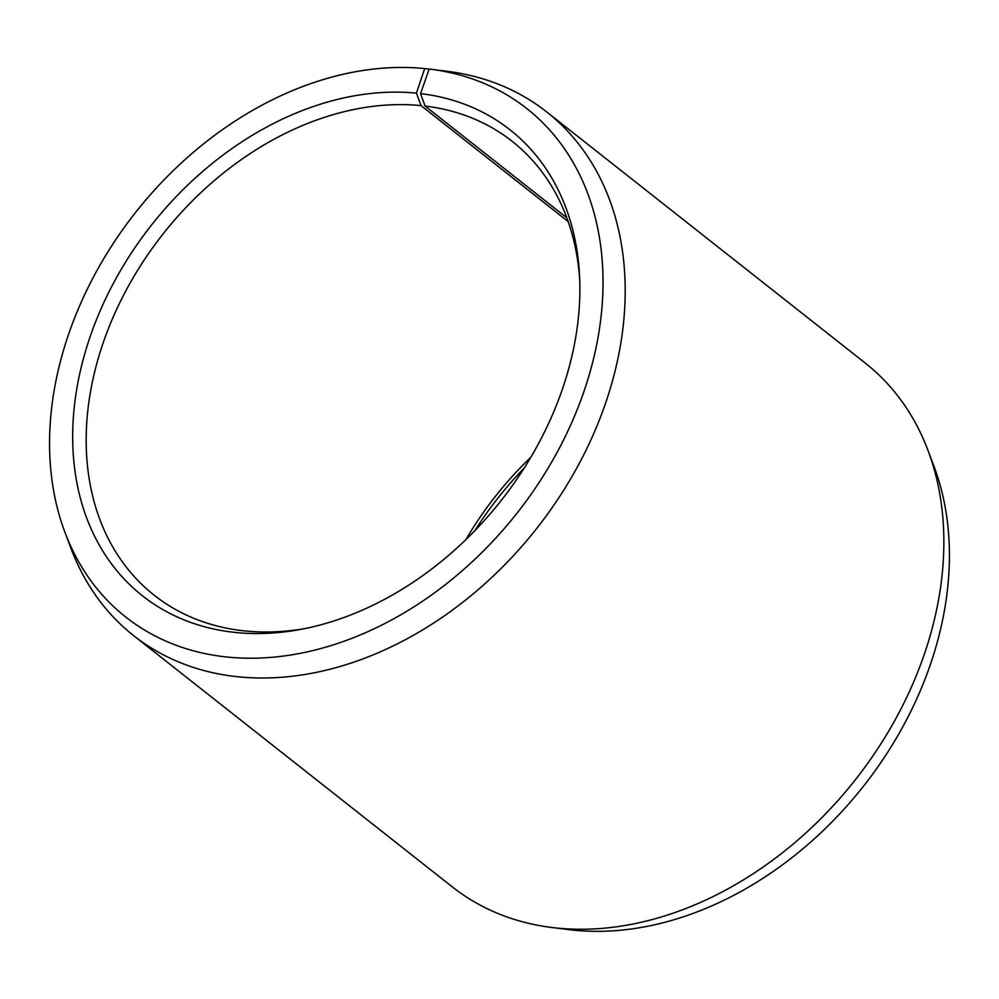 <?xml version="1.0" encoding="UTF-8"?>
<svg xmlns="http://www.w3.org/2000/svg" width="999" height="999" viewBox="0 0 999 999"><rect width="100%" height="100%" fill="white"/><g stroke="black" fill="none" stroke-linecap="round" stroke-linejoin="round"><path stroke-width="1.5" d="M305.719 628.433A289.036 216.808 128.3 0 1 241.383 630.544A289.036 216.808 128.3 0 1 154.271 595.267A289.036 216.808 128.3 0 1 127.547 287.687A289.036 216.808 128.3 0 1 421.041 105.607L416.458 93.144L424.675 68.556L429.158 69.118M568.169 221.603L421.041 105.607M465.821 539.697A289.036 216.808 128.3 0 1 530.831 457.242M474.687 530.844A296.74 222.59 128.3 0 1 524.288 467.932M566.808 217.807L425.062 106.044L420.579 93.594L429.17 69.043A323.788 242.882 128.3 0 1 430.144 69.168L447.115 71.291A333.504 250.162 128.3 0 1 546.64 111.876L865.309 363.124A333.504 250.162 128.3 0 1 927.996 450.424L934.015 466.433A323.788 242.882 128.3 0 1 863.785 785.838A323.788 242.882 128.3 0 1 569.792 929.732A323.788 242.882 128.3 0 1 568.818 929.607L551.86 927.497A333.504 250.162 128.3 0 1 452.335 886.912L133.666 635.651A333.504 250.162 128.3 0 1 70.979 548.351L64.96 532.342A323.788 242.882 128.3 0 1 133.454 215.16A323.788 242.882 128.3 0 1 424.675 68.556M927.996 450.424A333.504 250.162 128.3 0 1 855.656 779.407A333.504 250.162 128.3 0 1 552.859 927.609A333.504 250.162 128.3 0 1 551.86 927.497M546.64 111.876A333.504 250.162 128.3 0 1 576.073 469.305A333.504 250.162 128.3 0 1 234.178 676.36A333.504 250.162 128.3 0 1 133.666 635.651M430.144 69.168A323.788 242.882 128.3 0 1 582.966 394.28A323.788 242.882 128.3 0 1 223.414 656.618A323.788 242.882 128.3 0 1 64.96 532.342M420.579 93.594A296.74 222.59 128.3 0 1 579.607 276.985A296.74 222.59 128.3 0 1 301.91 629.183A296.74 222.59 128.3 0 1 232.005 632.08A296.74 222.59 128.3 0 1 90.072 336.888A296.74 222.59 128.3 0 1 416.458 93.144M425.062 106.044A289.036 216.808 128.3 0 1 512.175 141.321A289.036 216.808 128.3 0 1 579.757 280.869"/></g></svg>
